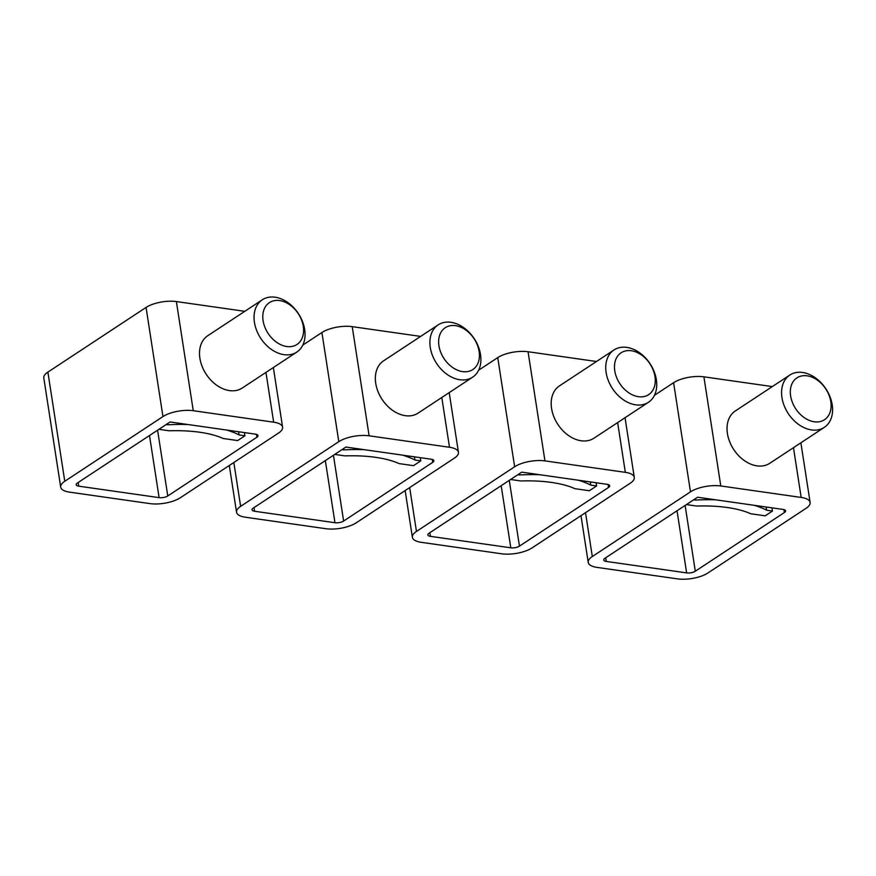 <?xml version="1.0" encoding="UTF-8"?>
<svg xmlns="http://www.w3.org/2000/svg" width="876" height="876" viewBox="0 0 876 876"><rect width="100%" height="100%" fill="white"/><g stroke="black" fill="none" stroke-linecap="round" stroke-linejoin="round"><path stroke-width="1.31" d="M414.447 456.834L414.939 460.031A109.642 40.898 171.2 0 0 402.533 455.137M343.523 448.632L343.71 449.87A109.642 40.898 171.2 0 1 363.912 449.629M342.001 449.629L343.71 449.87M334.731 454.414L345.002 455.881A93.984 35.051 171.2 0 1 399.106 463.601L413.505 465.66L420.776 460.864L414.939 460.031M420.272 457.666L420.776 460.864M325.335 460.601L334.96 522.72L254.577 511.255A6.263 2.332 171.2 0 1 252.014 509.821A6.263 2.332 171.2 0 1 253.186 508.146L345.91 447.056L431.32 459.243A6.263 2.332 171.2 0 1 433.872 460.677A6.263 2.332 171.2 0 1 432.7 462.353L343.622 521.045L333.438 455.268M302.8 345.1L321.908 332.519A21.933 8.18 171.2 0 1 352.218 326.649L420.644 336.406M369.114 435.799A21.933 8.18 171.2 0 0 338.804 441.668L240.626 506.35A21.933 8.18 171.2 0 0 236.542 512.208A21.933 8.18 171.2 0 0 245.477 517.245L325.861 528.71A21.933 8.18 171.2 0 0 356.182 522.841L454.348 458.159A21.933 8.18 171.2 0 0 458.444 452.301A21.933 8.18 171.2 0 0 449.498 447.264L369.114 435.799L352.218 326.649M334.96 522.72A6.263 2.332 171.2 0 0 343.622 521.045M438.164 324.865L383.622 360.792A31.328 22.524 56.6 0 0 375.738 383.37A31.328 22.524 56.6 0 0 392.667 410.406A31.328 22.524 56.6 0 0 418.093 413.122L472.635 377.184A31.328 22.524 -123.4 0 1 447.209 374.479A31.328 22.524 -123.4 0 1 430.28 347.444A31.328 22.524 -123.4 0 1 438.164 324.865A31.328 22.524 -123.4 0 1 463.59 327.569A31.328 22.524 -123.4 0 1 480.519 354.605A31.328 22.524 -123.4 0 1 472.635 377.184M438.942 345.768A25.065 18.024 -123.4 0 1 455.476 325.653A25.065 18.024 -123.4 0 1 479.128 351.495A25.065 18.024 -123.4 0 1 462.594 371.61A25.065 18.024 -123.4 0 1 438.942 345.768M238.601 431.748L239.093 434.945A109.642 40.898 171.2 0 0 226.698 430.05M167.677 423.546L167.864 424.783A109.642 40.898 171.2 0 1 188.077 424.542M166.166 424.542L167.864 424.783M158.895 429.328L169.156 430.795A93.984 35.051 171.2 0 1 223.27 438.515L237.659 440.562L244.93 435.777L239.093 434.945M244.437 432.58L244.93 435.777M149.5 435.514L159.114 497.634L78.731 486.169A6.263 2.332 171.2 0 1 76.179 484.724A6.263 2.332 171.2 0 1 77.34 483.048L170.064 421.969L255.474 434.157A6.263 2.332 171.2 0 1 258.026 435.591A6.263 2.332 171.2 0 1 256.865 437.266L167.776 495.958L157.592 430.182M176.372 301.563L193.267 410.713A21.933 8.18 171.2 0 0 162.958 416.582L64.78 481.263L47.884 372.114L146.062 307.432A21.933 8.18 171.2 0 1 176.372 301.563L244.798 311.319M47.884 372.114A21.933 8.18 171.2 0 0 43.8 377.972L60.696 487.122A21.933 8.18 171.2 0 0 69.642 492.159L150.026 503.623A21.933 8.18 171.2 0 0 180.336 497.743L278.513 433.072A21.933 8.18 171.2 0 0 282.598 427.203A21.933 8.18 171.2 0 0 273.651 422.177L193.267 410.713M64.78 481.263A21.933 8.18 171.2 0 0 60.696 487.122M159.114 497.634A6.263 2.332 171.2 0 0 167.776 495.958M262.318 299.778L207.776 335.705A31.328 22.524 56.6 0 0 199.892 358.284A31.328 22.524 56.6 0 0 216.821 385.32A31.328 22.524 56.6 0 0 242.247 388.024L296.789 352.097A31.328 22.524 -123.4 0 1 271.363 349.393A31.328 22.524 -123.4 0 1 254.434 322.357A31.328 22.524 -123.4 0 1 262.318 299.778A31.328 22.524 -123.4 0 1 287.744 302.483A31.328 22.524 -123.4 0 1 304.673 329.518A31.328 22.524 -123.4 0 1 296.789 352.097M263.096 320.671A25.065 18.024 -123.4 0 1 279.63 300.567A25.065 18.024 -123.4 0 1 303.293 326.409A25.065 18.024 -123.4 0 1 286.748 346.524A25.065 18.024 -123.4 0 1 263.096 320.671M590.282 481.92L590.774 485.118A109.642 40.898 171.2 0 0 578.379 480.223M519.359 473.719L519.556 474.956A109.642 40.898 171.2 0 1 539.758 474.715M517.847 474.715L519.556 474.956M510.577 479.5L520.837 480.968A93.984 35.051 171.2 0 1 574.952 488.688L589.34 490.746L596.611 485.95L590.774 485.118M596.118 482.753L596.611 485.95M501.181 485.698L510.796 547.807L430.412 536.342A6.263 2.332 171.2 0 1 427.86 534.908A6.263 2.332 171.2 0 1 429.021 533.232L521.746 472.142L607.156 484.329A6.263 2.332 171.2 0 1 609.707 485.764A6.263 2.332 171.2 0 1 608.546 487.439L519.457 546.131L509.274 480.366M478.646 370.198L497.743 357.616A21.933 8.18 171.2 0 1 528.053 351.736L596.479 361.503M544.949 460.885A21.933 8.18 171.2 0 0 514.639 466.766L416.461 531.436A21.933 8.18 171.2 0 0 412.377 537.306A21.933 8.18 171.2 0 0 421.323 542.332L501.707 553.796A21.933 8.18 171.2 0 0 532.017 547.927L630.194 483.245A21.933 8.18 171.2 0 0 634.279 477.387A21.933 8.18 171.2 0 0 625.333 472.35L544.949 460.885L528.053 351.736M510.796 547.807A6.263 2.332 171.2 0 0 519.457 546.131M614.01 349.951L559.457 385.889A31.328 22.524 56.6 0 0 551.573 408.457A31.328 22.524 56.6 0 0 568.502 435.492A31.328 22.524 56.6 0 0 593.928 438.208L648.47 402.27A31.328 22.524 -123.4 0 1 623.044 399.565A31.328 22.524 -123.4 0 1 606.115 372.53A31.328 22.524 -123.4 0 1 614.01 349.951A31.328 22.524 -123.4 0 1 639.436 352.656A31.328 22.524 -123.4 0 1 656.354 379.702A31.328 22.524 -123.4 0 1 648.47 402.27M614.777 370.855A25.065 18.024 -123.4 0 1 631.322 350.739A25.065 18.024 -123.4 0 1 654.974 376.581A25.065 18.024 -123.4 0 1 638.429 396.697A25.065 18.024 -123.4 0 1 614.777 370.855M766.128 507.007L766.62 510.204A109.642 40.898 171.2 0 0 754.214 505.31M695.205 498.805L695.391 500.043A109.642 40.898 171.2 0 1 715.593 499.802M693.693 499.802L695.391 500.043M686.412 504.598L696.683 506.054A93.984 35.051 171.2 0 1 750.787 513.774L765.186 515.833L772.457 511.036L766.62 510.204M771.964 507.839L772.457 511.036M677.028 510.785L686.642 572.893L606.258 561.428A6.263 2.332 171.2 0 1 603.695 559.994A6.263 2.332 171.2 0 1 604.867 558.319L697.592 497.229L783.002 509.416A6.263 2.332 171.2 0 1 785.553 510.861A6.263 2.332 171.2 0 1 784.381 512.537L695.303 571.218L685.12 505.452M654.481 395.284L673.589 382.702A21.933 8.18 171.2 0 1 703.899 376.822L772.325 386.59M720.795 485.972A21.933 8.18 171.2 0 0 690.485 491.852L592.307 556.523A21.933 8.18 171.2 0 0 588.223 562.392A21.933 8.18 171.2 0 0 597.169 567.418L677.553 578.883A21.933 8.18 171.2 0 0 707.863 573.013L806.04 508.332A21.933 8.18 171.2 0 0 810.125 502.474A21.933 8.18 171.2 0 0 801.179 497.437L720.795 485.972L703.899 376.822M686.642 572.893A6.263 2.332 171.2 0 0 695.303 571.218M789.845 375.037L735.303 410.975A31.328 22.524 56.6 0 0 727.419 433.554A31.328 22.524 56.6 0 0 744.348 460.59A31.328 22.524 56.6 0 0 769.774 463.295L824.316 427.357A31.328 22.524 -123.4 0 1 798.89 424.652A31.328 22.524 -123.4 0 1 781.961 397.616A31.328 22.524 -123.4 0 1 789.845 375.037A31.328 22.524 -123.4 0 1 815.271 377.753A31.328 22.524 -123.4 0 1 832.2 404.789A31.328 22.524 -123.4 0 1 824.316 427.357M790.623 395.941A25.065 18.024 -123.4 0 1 807.157 375.826A25.065 18.024 -123.4 0 1 830.809 401.679A25.065 18.024 -123.4 0 1 814.275 421.783A25.065 18.024 -123.4 0 1 790.623 395.941M432.251 459.44L432.7 462.353M321.908 332.519L338.804 441.668M240.626 506.35L233.837 462.506M441.789 397.507L449.498 447.264M254.577 511.255L254.007 507.598M256.405 434.354L256.865 437.266M146.062 307.432L162.958 416.582M265.954 372.41L273.651 422.177M78.731 486.169L78.161 482.512M608.097 484.527L608.546 487.439M497.743 357.616L514.639 466.766M416.461 531.436L409.672 487.593M617.635 422.593L625.333 472.35M430.412 536.342L429.853 532.685M783.932 509.613L784.381 512.537M673.589 382.702L690.485 491.852M592.307 556.523L585.518 512.679M793.47 447.68L801.179 497.437M606.258 561.428L605.688 557.771M229.304 465.485L236.542 512.208M449.202 392.623L458.444 452.301M273.356 367.537L282.598 427.203M405.15 490.571L412.377 537.306M625.048 417.71L634.279 477.387M580.985 515.668L588.223 562.392M800.883 442.796L810.125 502.474"/></g></svg>
